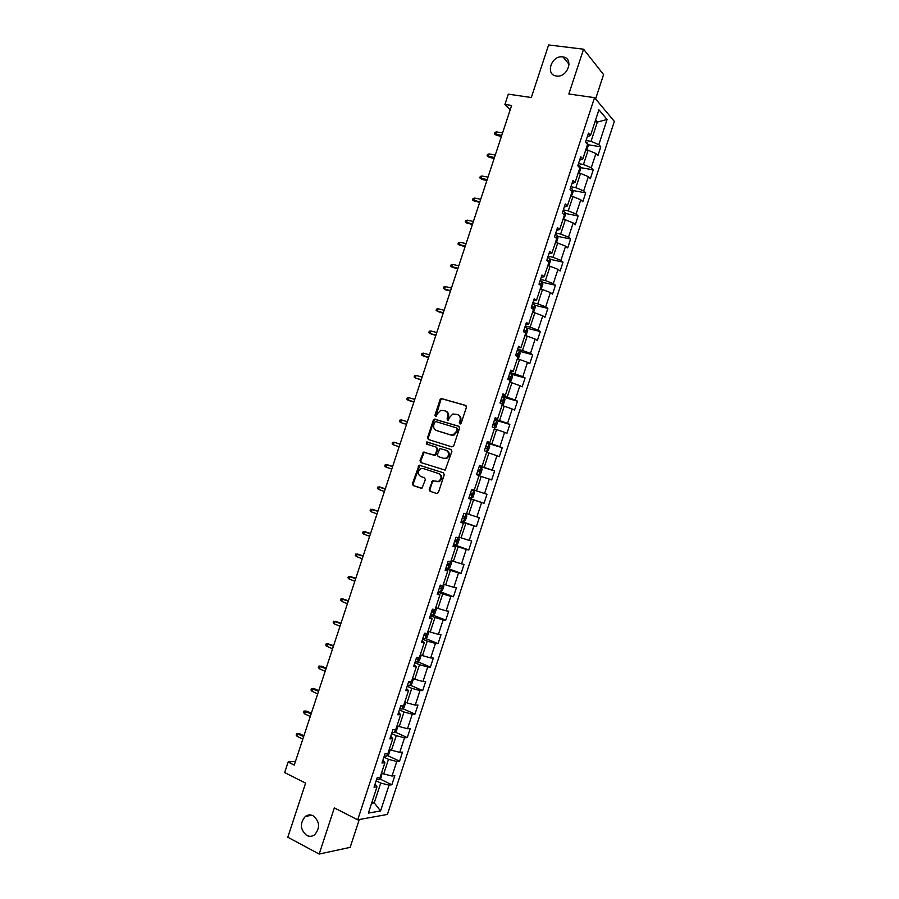 <?xml version="1.0" encoding="UTF-8"?>
<svg xmlns="http://www.w3.org/2000/svg" width="899" height="899" viewBox="0 0 899 899"><rect width="100%" height="100%" fill="white"/><g stroke="black" fill="none" stroke-linecap="round" stroke-linejoin="round"><path stroke-width="1.35" d="M459.906 423.935L461.187 423.159L466.412 407.269L465.57 405.382L441.151 398.471L440.105 399.549L434.936 415.248L436.037 416.552L437.42 413.765L440.724 410.326L445.106 410.854C447.545 411.899 448.421 413.9 447.736 416.866L447.061 418.912L448.185 420.215L449.567 417.417L452.849 413.978L457.333 414.495C459.805 415.552 460.693 417.574 460.007 420.552L459.322 422.609L459.906 423.935M313.167 815.764C310.47 814.46 307.885 814.663 305.402 816.371C299.648 823.169 300.075 829.519 306.705 835.429C309.47 836.789 312.11 836.564 314.65 834.755C320.302 827.867 319.808 821.529 313.167 815.764M562.718 56.895C551.424 55.008 544.873 74.898 556.436 75.999L556.459 75.999C567.595 77.966 574.36 58.266 562.999 56.94L562.718 56.895M429.194 489.326L430.003 491.259L436.622 493.495L438.431 492.438L444.241 474.739L443.421 472.807L419.114 465.165L412.416 483.673L413.214 485.595L421.979 488.213L425.351 479.684L424.542 477.762L420.62 476.459C417.417 473.953 417.529 471.334 420.968 468.604L423.238 468.514L438.678 473.582C441.926 476.043 441.847 478.673 438.465 481.471L432.576 480.763L429.194 489.326L430.745 491.483L436.869 493.551M595.599 98.924L603.577 74.583L583.563 49.198L548.615 44.95L531.309 97.519L508.306 94.159L504.912 104.441L511.621 105.453L294.254 765.083L288.13 762.026L284.657 772.567L305.604 783.13L287.792 837.227L319.179 854.05L350.161 847.364L359.285 819.517M583.563 49.198L568.842 94.002L594.542 97.654L357.701 819.798L334.338 807.898L319.179 854.05M451.927 446.893L453.748 445.814L459.546 428.138L458.715 426.238L434.329 419.103L433.318 420.17L427.576 437.622L428.385 439.51L451.927 446.893M451.905 451.433L445.162 470.143L420.799 462.536L420.002 460.636L423.418 452.118L433.711 455.13L435.509 454.051L437.15 449.073L436.33 447.163L426.463 444.05L426.576 441.993L451.073 449.511L451.905 451.433M594.542 97.654L614.343 121.399L387.424 814.438L357.701 819.798M379.884 778.95L391.852 784.748L394.818 775.68L392.009 776.039L396.774 761.475L399.572 761.172L402.538 752.115L399.763 752.373L404.528 737.821L407.292 737.618L410.247 728.572L407.505 728.729L412.27 714.199L414.99 714.087L417.956 705.041L415.237 705.119L420.002 690.589L422.699 690.578L425.654 681.543L422.968 681.521L427.722 667.002L430.385 667.092L433.34 658.068L430.688 657.944L435.442 643.448L438.071 643.628L441.027 634.604L438.409 634.391L443.151 619.905L445.758 620.175L448.702 611.163L446.118 610.859L450.86 596.385L453.422 596.756L456.377 587.755L453.815 587.339L458.557 572.888L461.086 573.348L464.041 564.358L461.513 563.853L466.244 549.413L468.75 549.963L471.694 540.984L469.199 540.389L473.93 525.949L476.403 526.612L479.336 517.622L476.886 516.936L481.606 502.519L484.044 503.271L486.988 494.293L484.561 493.506L489.27 479.1L491.686 479.942L494.619 470.986L492.225 470.11L496.933 455.714L499.316 456.647L502.249 447.691L499.878 446.724L504.597 432.34L506.935 433.374L509.868 424.429L507.542 423.362L512.239 408.989L514.554 410.113L517.487 401.179L515.183 400.021L519.88 385.66L522.162 386.885L525.095 377.951L522.825 376.692L527.522 362.353L529.769 363.668L532.691 354.745L530.455 353.397L535.152 339.069L537.366 340.474L540.288 331.551L538.074 330.124L542.771 315.807L544.951 317.302L547.873 308.391L545.693 306.862L550.379 292.557L552.537 294.142L555.447 285.253L553.312 283.623L557.987 269.34L560.111 271.015L563.021 262.126L560.909 260.407L565.595 246.135L567.685 247.91L570.595 239.022L568.516 237.212L573.18 222.952L575.248 224.817L578.147 215.94L576.102 214.041L580.776 199.792L582.799 201.747L585.699 192.88L583.687 190.891L588.351 176.653L590.351 178.699L593.25 169.844L591.261 167.753L595.925 153.538L597.891 155.673L600.79 146.818L598.835 144.649L607.072 119.488L598.914 109.813L590.531 135.401L588.497 133.131L585.519 142.211L587.564 144.436L582.822 158.898L580.754 156.729L577.776 165.809L579.866 167.944L575.113 182.418L573.011 180.351L570.033 189.431L572.146 191.476L567.393 205.961L565.269 203.983L562.28 213.085L564.426 215.03L559.672 229.526L557.504 227.649L554.526 236.752L556.706 238.595L551.941 253.113L549.739 251.327L546.749 260.44L548.963 262.193L544.198 276.723L541.973 275.027L538.984 284.151L541.22 285.815L536.456 300.356L534.197 298.76L531.197 307.885L533.478 309.447L528.702 324.011L526.409 322.505L523.409 331.641L525.724 333.113L520.948 347.677L518.611 346.272L515.61 355.42L517.959 356.791L513.183 371.377L510.812 370.073L507.811 379.221L510.194 380.491L505.407 395.088L503.002 393.886L500.001 403.044L502.417 404.213L497.619 418.833L495.192 417.72L492.18 426.89L494.63 427.969L489.831 442.589L487.37 441.578L484.359 450.759L486.831 451.736L482.044 466.367L479.538 465.457L476.526 474.65L479.043 475.526L474.234 490.18L471.705 489.359L468.694 498.552L471.233 499.338L468.727 498.428M391.852 784.748L389.031 785.142L380.569 810.954L368.388 813.078L376.996 786.805L374.051 787.221L377.097 777.916L380.041 777.545L384.896 762.734L381.974 763.037L385.019 753.744L387.93 753.474L392.773 738.675L389.896 738.888L392.942 729.595L395.807 729.426L400.662 714.638L397.808 714.75L400.853 705.479L403.685 705.4L408.528 690.634L405.719 690.634L408.753 681.375L411.551 681.397L416.394 666.642L413.607 666.552L416.642 657.293L419.417 657.416L424.249 642.673L421.496 642.482L424.53 633.233L427.261 633.458L432.093 618.726L429.385 618.445L432.419 609.196L435.116 609.522L439.937 594.812L437.262 594.419L440.285 585.182L442.949 585.609L447.769 570.91L445.129 570.416L448.151 561.201L450.781 561.718L455.602 547.03L452.984 546.446L456.007 537.231L458.602 537.849L463.423 523.173L460.839 522.488L463.862 513.284L466.424 514.003L471.233 499.338M383.907 757.172L388.492 759.34L383.716 773.938L381.558 772.893M383.716 773.938L392.009 776.039M388.492 759.34L396.774 761.475M384.896 762.734L382.952 760.071M391.649 733.528L396.268 735.652L391.481 750.227L389.323 749.215M391.481 750.227L399.763 752.373M396.268 735.652L404.528 737.821M392.773 738.675L390.784 736.18M399.392 709.907L404.022 711.974L399.246 726.538L397.077 725.549M399.246 726.538L407.505 728.729M404.022 711.974L412.27 714.199M400.662 714.638L398.617 712.3M407.135 686.308L411.776 688.319L407 702.872L404.831 701.917M407 702.872L415.237 705.119M411.776 688.319L420.002 690.589M408.528 690.634L406.427 688.454M414.866 662.732L419.518 664.698L414.754 679.239L412.574 678.296M414.754 679.239L422.968 681.521M419.518 664.698L427.722 667.002M416.394 666.642L414.248 664.619M422.586 639.178L427.25 641.088L422.496 655.618L420.305 654.697M422.496 655.618L430.688 657.944M427.25 641.088L435.442 643.448M424.249 642.673L422.047 640.818M430.295 615.646L434.981 617.501L430.228 632.008L428.036 631.132M430.228 632.008L438.409 634.391M434.981 617.501L443.151 619.905M432.093 618.726L429.846 617.029M438.004 592.138L442.713 593.936L437.959 608.432L435.757 607.578M437.959 608.432L446.118 610.859M442.713 593.936L450.86 596.385M439.937 594.812L437.633 593.261M445.713 568.64L450.421 570.393L445.679 584.878L443.465 584.035M445.679 584.878L453.815 587.339M450.421 570.393L458.557 572.888M447.769 570.91L445.421 569.517M453.411 545.176L458.13 546.873L453.388 561.347L451.174 560.527M453.388 561.347L461.513 563.853M458.13 546.873L466.244 549.413M455.602 547.03L453.197 545.805M461.097 521.723L465.839 523.364L461.097 537.827L458.872 537.04M461.097 537.827L469.199 540.389M465.839 523.364L473.93 525.949M463.423 523.173L460.973 522.105M468.772 498.293L473.537 499.889L468.795 514.34L466.57 513.576M468.795 514.34L476.886 516.936M473.537 499.889L481.606 502.519M478.976 475.706L481.223 476.436L476.492 490.865L474.256 490.124M476.492 490.865L484.561 493.506M481.223 476.436L489.27 479.1M486.651 452.298L488.899 452.995L484.179 467.413L479.392 465.896M484.179 467.413L492.225 470.11M488.899 452.995L496.933 455.714M482.044 466.367L479.47 465.682M494.315 428.902L496.574 429.576L491.854 443.982L487.056 442.522M491.854 443.982L499.878 446.724M496.574 429.576L504.597 432.34M489.831 442.589L487.213 442.05M501.979 405.539L504.249 406.179L499.529 420.575L494.72 419.159M499.529 420.575L507.542 423.362M504.249 406.179L512.239 408.989M497.619 418.833L494.956 418.451M509.632 382.187L511.902 382.817L507.193 397.189L502.372 395.83M507.193 397.189L515.183 400.021M511.902 382.817L519.88 385.66M505.407 395.088L502.687 394.863M517.285 358.858L519.555 359.465L514.846 373.827L510.014 372.512M514.846 373.827L522.825 376.692M519.555 359.465L527.522 362.353M513.183 371.377L510.407 371.309M524.926 335.552L527.207 336.125L522.499 350.486L517.644 349.217M522.499 350.486L530.455 353.397M527.207 336.125L535.152 339.069M520.948 347.677L518.127 347.767M532.556 312.268L534.849 312.818L530.14 327.157L525.274 325.955M530.14 327.157L538.074 330.124M534.849 312.818L542.771 315.807M528.702 324.011L525.836 324.247M540.175 288.995L542.479 289.534L537.782 303.862L532.905 302.705M537.782 303.862L545.693 306.862M542.479 289.534L550.379 292.557M536.456 300.356L533.534 300.749M547.794 265.756L550.098 266.261L545.412 280.578L540.513 279.465M545.412 280.578L553.312 283.623M550.098 266.261L557.987 269.34M544.198 276.723L541.232 277.274M555.413 242.539L557.717 243.011L553.031 257.316L548.12 256.26M553.031 257.316L560.909 260.407M557.717 243.011L565.595 246.135M551.941 253.113L548.929 253.821M563.021 219.334L565.336 219.794L560.65 234.077L555.728 233.077M560.65 234.077L568.516 237.212M565.336 219.794L573.18 222.952M559.672 229.526L556.605 230.391M570.618 196.151L572.944 196.589L568.258 210.86L563.325 209.905M568.258 210.86L576.102 214.041M572.944 196.589L580.776 199.792M567.393 205.961L564.28 206.984M578.203 172.99L580.54 173.406L575.866 187.666L570.91 186.756M575.866 187.666L583.687 190.891M580.54 173.406L588.351 176.653M575.113 182.418L571.955 183.587M585.788 149.852L588.126 150.234L583.462 164.495L578.495 163.64M583.462 164.495L591.261 167.753M588.126 150.234L595.925 153.538M582.822 158.898L579.608 160.224M595.026 121.702L597.363 122.05L591.048 141.334L586.069 140.536M591.048 141.334L598.835 144.649M595.576 119.994L597.363 122.05L607.072 119.488M590.531 135.401L587.261 136.873M295.49 761.352L288.13 762.026M504.912 104.441L510.205 109.745M372.096 801.773L374.242 802.841L380.727 783.063L376.142 780.838M371.602 803.256L374.242 802.841L380.569 810.954M380.727 783.063L389.031 785.142M376.996 786.805L375.108 783.984M587.946 144.728L600.79 146.818M580.372 167.607L593.25 169.844M572.798 190.498L585.699 192.88M565.213 213.423L578.147 215.94M557.616 236.347L570.595 239.022M549.997 259.305L563.021 262.126M542.378 282.275L555.447 285.253M534.748 305.255L547.873 308.391M527.106 328.27L540.288 331.551M519.453 351.284L532.691 354.745M511.688 374.299L525.095 377.951M502.766 396.998L517.487 401.179M494.484 419.878L509.868 424.429M453.692 434.61L453.489 435.217M486.91 442.982L502.249 447.691M479.324 466.109L494.619 470.986M468.817 498.17L484.044 503.271M461.221 521.341L476.403 526.612M453.613 544.536L468.75 549.963M446.005 567.752L461.086 573.348M440.094 591.643L453.422 596.756M432.925 615.107L445.758 620.175M425.384 638.447L438.071 643.628M417.833 661.821L430.385 667.092M410.27 685.207L422.699 690.578M402.696 708.614L414.99 714.087M395.099 732.033L407.292 737.618M387.491 755.486L399.572 761.172M460.209 423.968L460.704 420.844C461.401 417.911 460.535 415.911 458.119 414.832M445.882 411.18C448.286 412.248 449.14 414.237 448.444 417.17L447.949 420.26M466.019 405.629L441.87 398.785L440.825 399.875L435.824 416.597M459.097 426.441L435.06 419.406L434.048 420.462L428.306 437.903L428.823 439.645M457.153 429.216L456.568 427.89L435.846 421.586L434.599 422.35L433.891 424.497C433.194 427.441 434.06 429.452 436.487 430.509L450.635 434.869L453.276 434.779L456.445 431.385L457.153 429.216L457.861 429.508L456.726 427.958M457.861 429.508L457.153 431.677L453.995 435.071L451.354 435.161L437.217 430.801M436.442 447.208L437.869 449.331L435.285 455.355L424.159 452.388L420.743 460.895L421.406 462.738M451.354 449.646L427.879 442.252L426.969 444.207M443.634 458.299L445.938 458.209C449.433 455.422 449.545 452.793 446.252 450.309L439.937 448.601L437.33 454.636L438.15 456.546L444.353 458.557L446.657 458.468C450.152 455.681 450.253 453.051 446.983 450.579L446.556 450.421M438.802 456.782L438.15 456.546M444.353 458.557L438.881 456.804M434.048 480.92L432.408 482.01L429.924 489.55M436.049 481.583L439.184 481.695C442.578 478.909 442.656 476.279 439.409 473.818L438.678 473.582M443.522 472.852L419.855 465.412L413.169 483.909L413.967 485.82L421.339 488.303M586.811 150.021L588.193 145.807L587.575 143.143L585.609 141.918M496.686 135.479L494.338 133.827L494.798 132.423L496.405 131.895L495.563 134.434L496.686 135.479L501.462 136.277M494.338 133.827L501.732 135.457M496.405 131.895L502.575 132.906M579.214 173.17L580.653 168.787L580.024 166.169L578.046 164.989M489.427 157.482L487.078 155.853L487.539 154.437L489.135 153.931L488.303 156.482L489.427 157.482L494.203 158.325M487.078 155.853L494.45 157.561M489.135 153.931L495.293 155.01M571.348 196.285L573.113 191.779L572.472 189.217L570.483 188.071M482.167 179.508L479.808 177.89L480.28 176.474L481.864 176.002L481.021 178.541L482.167 179.508L486.921 180.396M479.808 177.89L487.157 179.688M481.864 176.002L488 177.137M563.448 219.412L565.572 214.805L564.909 212.288L562.909 211.164M474.908 201.545L472.537 199.938L473.009 198.522L474.582 198.072L473.751 200.623L479.65 202.489M472.537 199.938L479.864 201.837M474.582 198.072L480.707 199.275M555.593 242.573L556.571 242.28L558.021 237.842L557.346 235.369L555.324 234.291M467.637 223.604L465.266 222.019L465.727 220.603L467.3 220.176L466.457 222.727L472.357 224.593M465.266 222.019L472.559 223.997M467.3 220.176L473.402 221.435M547.806 265.744L549.008 265.34L550.458 260.901L549.761 258.485L547.738 257.44M548.525 261.845L546.817 260.26M460.355 245.685L457.984 244.112L458.445 242.696L460.007 242.292L459.164 244.843L465.064 246.719M457.984 244.112L465.244 246.18M460.007 242.292L466.087 243.618M540.22 288.86L541.434 288.433L542.895 283.983L542.187 281.612L540.142 280.6M540.782 285.477L540.737 284.129L539.22 283.421M453.074 267.778L450.691 266.216L451.152 264.8L452.714 264.43L451.871 266.992L457.771 268.868M450.691 266.216L457.928 268.385M452.714 264.43L458.771 265.823M532.635 312.009L533.86 311.537L535.321 307.087L534.59 304.772L532.545 303.795M532.849 309.02L533.152 307.312L531.612 306.615M450.613 290.602L444.567 289.141L443.398 288.354L443.859 286.938L445.41 286.59L444.567 289.141L445.78 289.905L450.466 291.029M445.41 286.59L451.455 288.04M525.05 335.17L526.286 334.664L527.747 330.214L526.994 327.944L524.937 327M523.42 331.607L524.859 332.214L525.567 330.506L524.005 329.821M443.274 312.841L436.094 310.503L436.554 309.087L438.094 308.762L437.251 311.324L443.162 313.212M438.094 308.762L444.128 310.279M517.442 358.364L518.701 357.813L520.161 353.363L519.397 351.138L517.318 350.228M515.801 354.847L517.251 355.431L517.97 353.734L516.386 353.06M435.948 335.102L429.936 333.518L428.778 332.675L429.25 331.248L430.778 330.956L429.936 333.518L435.835 335.417M430.778 330.956L436.79 332.529M509.834 381.569L511.104 380.985L512.565 376.524L511.789 374.344L509.699 373.478M508.182 378.097L509.632 378.659L510.362 376.973L508.767 376.31M428.598 357.386L421.462 354.858L421.934 353.442L423.463 353.172L422.609 355.734L428.52 357.645M423.463 353.172L429.452 354.813M502.226 404.797L503.507 404.168L504.968 399.707L504.17 397.583L502.069 396.74M500.552 401.37L502.002 401.92L502.743 400.235L501.136 399.583M421.26 379.681L415.282 377.973L414.147 377.074L414.619 375.647L416.136 375.4L415.282 377.973L421.193 379.884M416.136 375.4L422.103 377.108M494.607 428.048L495.888 427.385L497.361 422.912L496.54 420.844L494.428 420.035M492.91 424.665L494.371 425.193L495.124 423.519L493.506 422.878M413.9 401.999L406.82 399.302L407.292 397.875L408.798 397.65L407.944 400.224L413.855 402.145M408.798 397.65L414.754 399.426M486.404 451.568L488.281 450.613L489.741 446.14L488.91 444.117L486.786 443.342M485.269 447.983L486.741 448.5L487.505 446.814L485.853 446.185M406.539 424.339L400.606 422.496L399.482 421.541L399.954 420.114L401.448 419.923L400.606 422.496L406.505 424.429M401.448 419.923L407.393 421.755M478.83 474.886L476.684 474.166L478.83 474.886L480.662 473.863L482.122 469.39L481.28 467.413L479.133 466.682M477.616 471.323L479.088 471.818L479.864 470.143L478.212 469.525M399.178 446.691L393.256 444.791L392.144 443.814L392.616 442.387L394.11 442.218L393.256 444.791L399.167 446.724M394.11 442.218L400.021 444.106M473.638 490.73L471.481 490.034L473.638 490.73L474.492 492.663L473.031 497.136L471.233 498.192L473.661 490.787M471.233 498.192L469.031 497.529M471.436 495.158L469.963 494.664L471.436 495.158L472.222 493.484L470.548 492.877M385.907 467.098L384.794 466.098L385.266 464.659L392.649 466.48L388.076 464.952L386.75 464.525L385.907 467.098L391.795 469.064M465.985 514.071L463.817 513.408L465.985 514.071L466.862 515.959L465.39 520.431L463.581 521.532L466.008 514.127M463.581 521.532L461.356 520.903M464.367 516.723L462.884 516.262L464.367 516.723M462.3 518.06L463.783 518.521L464.581 516.846M385.3 488.809L379.389 486.853L378.535 489.438L384.424 491.461M378.535 489.438L377.445 488.393L377.917 486.966L385.266 488.876M458.512 537.827L459.22 539.265L457.748 543.749L455.872 544.929L453.692 544.311M454.624 541.456L456.119 541.906L456.928 540.243L455.209 539.658M377.928 511.16L372.017 509.205L371.175 511.778L377.029 513.88M371.175 511.778L370.085 510.722L370.557 509.295L377.883 511.295M450.916 561.313L451.579 562.594L450.107 567.089L448.196 568.314L446.005 567.73M446.949 564.875L448.444 565.302L449.264 563.639L447.533 563.077M370.557 533.534L364.646 531.567L363.803 534.152L369.646 536.31M363.803 534.152L362.713 533.062L363.185 531.635L370.489 533.725M443.252 584.71L443.915 585.957L442.443 590.441L440.532 591.733L438.319 591.182M439.263 588.328L440.768 588.733L441.589 587.069L439.847 586.519M363.174 555.93L357.274 553.953L356.42 556.537L362.241 558.762M356.42 556.537L355.341 555.425L355.813 553.986L363.095 556.178M435.577 608.117L436.262 609.331L434.779 613.826L432.891 615.13L430.632 614.646M431.565 611.792L433.082 612.174L433.914 610.522L432.161 609.983M355.79 578.349L349.88 576.36L349.026 578.956L354.835 581.237M349.026 578.956L347.969 577.81L348.441 576.371L355.689 578.641M427.89 631.548L428.587 632.727L427.115 637.222L425.16 638.616L422.923 638.133M423.867 635.278L425.384 635.649L426.227 633.986L424.463 633.469M348.396 600.779L342.485 598.79L341.642 601.375L347.43 603.735M341.642 601.375L340.586 600.206L341.058 598.768L348.284 601.139M420.204 655L420.912 656.135L419.44 660.641L417.462 662.091L415.214 661.642M416.158 658.776L417.687 659.136L418.406 657.371M341.002 623.232L335.091 621.231L334.237 623.827L340.002 626.243M334.237 623.827L333.192 622.625L333.664 621.187L340.867 623.648M412.506 678.475L413.225 679.577L411.753 684.083L409.764 685.589L407.505 685.173M408.449 682.307L409.978 682.644L410.955 681.397M333.596 645.707L327.686 643.695L326.831 646.291L332.585 648.775M326.831 646.291L325.798 645.066L326.27 643.628L333.439 646.179M404.808 701.973L405.539 703.04L404.067 707.547L402.1 709.064L399.785 708.727M400.729 705.861L402.258 706.176L403.134 705.423M319.415 668.777L318.392 667.53L318.864 666.08L321.741 666.226L320.269 666.181L319.415 668.777L325.146 671.328M318.864 666.08L326.011 668.721M321.741 666.226L326.18 668.193M397.178 725.605L397.841 726.516L396.369 731.033L394.335 732.64L392.054 732.303M393.56 729.561L395.111 729.471M311.998 691.286L310.975 690.005L311.447 688.567L314.335 688.69L312.852 688.69L311.998 691.286L317.718 693.893M311.447 688.567L318.572 691.286M314.335 688.69L318.763 690.702M389.638 749.361L390.144 750.024L388.66 754.542L386.615 756.194L384.322 755.902M304.57 713.806L303.559 712.502L304.031 711.053L306.919 711.165L305.435 711.21L304.57 713.806L310.267 716.492M304.031 711.053L311.133 713.873M306.919 711.165L311.346 713.233M382.131 773.174L380.951 778.073L378.884 779.781L376.58 779.512M297.142 736.36L296.142 735.022L296.614 733.573L299.502 733.663L297.996 733.753L297.142 736.36L302.817 739.102M296.614 733.573L303.682 736.483M299.502 733.663L303.907 735.787M460.704 420.844L460.007 420.552M447.781 419.204L447.061 418.912M448.444 417.17L447.736 416.866M435.655 415.552L434.936 415.248M440.825 399.875L440.105 399.549M442.6 398.774L441.892 398.459M460.03 422.901L459.322 422.609M428.306 437.903L427.576 437.622M434.048 420.462L433.318 420.17M435.824 419.383L435.105 419.08M451.354 435.161L450.635 434.869M457.153 431.677L456.445 431.385M420.743 460.895L420.002 460.636M423.204 453.422L422.463 453.163M424.98 452.354L424.238 452.096M434.442 455.388L433.711 455.13M436.24 454.321L435.509 454.051M437.869 449.331L437.15 449.073M427.879 442.252L427.137 441.971M432.408 482.01L431.666 481.785M413.967 485.82L413.214 485.595M413.169 483.909L412.416 483.673M418.923 466.435L418.17 466.188M420.698 465.379L419.945 465.131M430.745 491.483L430.003 491.259M587.294 144.132L587.598 143.211M579.574 167.652L580.046 166.236M571.865 191.195L572.494 189.284M564.134 214.76L564.932 212.344M556.402 238.347L557.358 235.437M548.671 261.957L549.783 258.541M547.008 260.643L548.233 260.912M540.917 285.59L542.198 281.679M539.119 283.713L540.636 284.062M533.163 309.234L534.613 304.828M533.152 307.312L531.523 306.919L533.04 307.233M525.409 332.911L527.016 328M523.937 330.045L525.443 330.427M517.644 356.6L519.42 351.194M516.329 353.251L517.835 353.644M509.868 380.322L511.801 374.4M508.722 376.467L510.216 376.872M502.08 404.056L504.193 397.639M501.103 399.707L502.597 400.134M494.293 427.823L496.563 420.889M493.472 422.968L494.956 423.407M486.516 451.556L488.932 444.173M485.842 446.241L487.325 446.702M478.875 474.863L481.302 467.469M478.201 469.548L479.684 470.02M462.311 518.015L463.783 518.521M455.917 544.895L458.254 537.759M454.647 541.378L456.119 541.906M448.253 568.292L450.421 561.65M446.983 564.763L448.444 565.302M440.577 591.699L442.589 585.552M439.308 588.182L440.768 588.733M432.891 615.13L434.745 609.477M431.621 611.612L433.082 612.174M425.205 638.582L426.89 633.435M423.935 635.054L425.384 635.649M417.518 662.057L419.035 657.405M416.237 658.529L417.687 659.136M409.809 685.544L411.169 681.397M408.539 682.026L409.978 682.644M402.1 709.064L403.303 705.412M400.83 705.546L402.258 706.176M394.391 732.595L395.425 729.449M386.66 756.16L387.536 753.508M378.94 779.736L379.636 777.59M312.043 815.281L305.402 816.371M569.067 64.245L562.999 56.94M441.87 398.785L441.151 398.471M435.06 419.406L434.329 419.103M453.995 435.071L453.276 434.779M424.159 452.388L423.418 452.118M435.285 455.355L434.554 455.096M427.317 442.263L426.576 441.993M446.657 458.468L445.938 458.209M433.307 480.999L432.576 480.763M439.184 481.695L438.465 481.471M419.855 465.412L419.114 465.165M547.086 260.71L548.323 260.968M539.108 283.758L540.737 284.129M523.915 330.102L525.567 330.506M516.307 353.296L517.97 353.734M508.699 376.512L510.362 376.973M501.08 399.763L502.743 400.235M493.45 423.013L495.124 423.519M485.82 446.297L487.505 446.814M478.178 469.604L479.864 470.143M470.537 492.922L472.222 493.484M455.815 539.838L456.928 540.243M448.466 563.358L449.264 563.639M440.959 586.833L441.589 587.069"/></g></svg>
